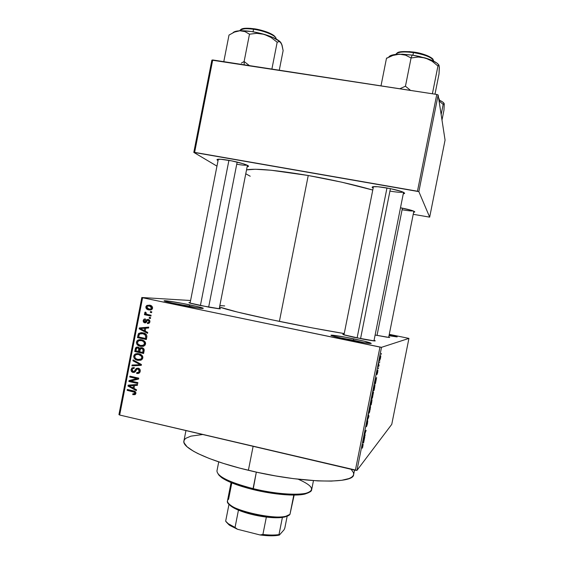 <?xml version="1.0" encoding="UTF-8"?>
<svg xmlns="http://www.w3.org/2000/svg" width="564" height="564" viewBox="0 0 564 564"><rect width="100%" height="100%" fill="white"/><g stroke="black" fill="none" stroke-linecap="round" stroke-linejoin="round"><path stroke-width="0.85" d="M196.716 307.796L189.208 306.125L189.849 304.877C200.685 307.176 204.901 308.374 202.497 308.48C197.767 308.106 189.462 306.717 177.568 304.313L166.105 301.634L164.187 300.908L166.902 300.894L182.412 303.404L199.064 306.943L203.322 308.261L202.554 308.48L192.839 307.183L177.568 304.313L164.977 301.275C160.063 299.625 175.869 301.944 189.849 304.877L189.208 306.125L196.716 307.796M365.007 342.856L353.346 340.191L353.776 338.844C367.39 341.756 372.91 343.307 370.336 343.504C366.332 343.194 359.028 341.96 348.432 339.796L334.924 336.68L331.569 335.643L331.019 335.333L332.224 335.185L346.084 337.328L364.288 341.192L371.246 343.476L363.646 342.644L348.432 339.796L331.914 335.77C327.24 334.149 340.043 335.975 353.776 338.844L353.346 340.191L365.007 342.856M389.195 334.727C395.533 336.144 398.078 336.87 396.823 336.898L389.005 335.693L397.197 336.884L389.195 334.727M402.09 209.766C407.497 210.703 411.219 211.098 413.257 210.943C411.219 211.098 407.497 210.703 402.09 209.766M400.489 207.778C409.972 209.646 414.716 211.07 414.716 212.05L413.638 212.261L414.787 211.803L411.931 210.478L400.489 207.778M236.732 164.23C241.949 165.118 245.375 165.421 247.018 165.132C245.375 165.421 241.949 165.118 236.732 164.23M228.561 160.296C239.08 162.087 250.254 165.597 248.357 166.458L247.159 166.711L248.343 166.472L248.026 165.675L243.253 163.75L231.663 160.874L220.721 159.26L217.055 159.506L218.042 160.606L217.027 159.88C216.837 158.858 220.679 158.999 228.561 160.296M389.935 191.083C396.689 192.225 401.11 192.578 403.197 192.155C401.11 192.578 396.689 192.225 389.935 191.083M386.812 187.946C398.699 190.237 404.599 192.091 404.515 193.515L403.274 193.812L404.635 193.107L401.18 191.379L390.069 188.559L377.929 186.74L372.691 186.747L372.141 187.417L373.156 188.115L372.12 187.382C372.106 186.176 377.006 186.36 386.812 187.946M366.522 339.782L360.586 338.492L366.522 339.782M374.066 340.339C375.469 340.783 375.631 340.987 374.552 340.945L353.804 337.272L344.385 334.995L342.806 334.389L344.089 334.304C342.623 334.177 342.397 334.297 343.406 334.671L363.392 339.211L373.262 340.832L375.173 340.924L374.066 340.339M211.112 307.577L208.659 307.063L211.112 307.577M219.318 308.247C220.651 308.656 220.827 308.846 219.833 308.818L200.051 305.476L190.66 303.305L188.961 302.713L190.181 302.614C188.778 302.494 188.538 302.6 189.476 302.946L209.364 307.274L218.726 308.727L220.425 308.79L219.318 308.247M388.737 337.011L389.329 337.476L375.123 335.03L386.657 337.145L389.71 337.462L388.737 337.011M353.226 340.762L353.346 340.191L353.226 340.762M189.13 306.541L189.208 306.125L189.13 306.541M360.551 338.668L390.422 188.63M208.645 307.14L237.155 162.087M185.958 430.572L183.92 440.928C181.643 447.844 208.504 460.837 248.386 470.291L253.123 446.314L248.386 470.291C300.697 483.129 354.185 484.321 353.635 474.536L352.972 475.974L351.45 477.348L349.074 478.533L341.791 480.281L331.279 481.099L317.877 480.902L293.569 478.653L275.648 475.924L257.367 472.343L239.651 468.099L223.365 463.396L209.272 458.483L197.978 453.597L193.508 451.235L187.086 446.801L184.104 442.881L183.885 441.161L184.491 439.617L185.894 438.256L190.956 436.134L202.744 434.506M308.24 175.51C275.944 170.074 255.379 168.192 246.538 169.877L255.457 169.256L271.185 170.25L308.24 175.51L279.392 321.395L308.24 175.51L341.53 182.137L372.769 190.04C353.959 184.661 332.45 179.817 308.24 175.51M219.551 307.049C227.482 309.918 247.427 314.705 279.392 321.395C303.418 326.337 325.026 330.398 344.23 333.571L312.611 327.959L271.333 319.71L237.24 312.012L219.551 307.049M141.811 297.517L190.59 300.506L141.811 297.517L142.593 297.75L119.674 415.034L355.383 470.291L379.96 347.079L142.593 297.75L381.504 347.325L408.935 338.4L391.754 424.361L356.956 470.383L381.504 347.325L408.935 338.4L389.273 334.339L408.935 338.4L391.754 424.361L356.956 470.383L381.504 347.325L379.96 347.079L355.383 470.291L356.956 470.383L119.674 415.034L118.933 414.596L141.811 297.517L142.593 297.75L119.674 415.034L118.933 414.596L141.811 297.517M380.538 358.034L380.785 355.87L380.312 356.342L379.621 360.664L380.474 358.344L380.651 355.743L379.537 360.488L380.538 358.034M379.079 365.26L378.592 365.359L378.761 363.717L378.183 366.515L378.909 366.142L378.761 363.717L378.183 366.515L378.909 366.142L379.079 365.26M377.718 372.148L377.859 370.203L376.907 373.608L377.457 370.668L376.745 374.503L377.704 371.098L377.055 374.433L377.676 372.367L377.055 374.433L377.908 370.153L376.907 373.594L377.57 370.456L376.71 374.418L377.753 371.027L377.718 372.148M374.588 387.792L374.94 385.064L374.461 385.205L373.023 391.141L374.073 390.366L374.729 384.824L373.023 391.141L374.073 390.366L374.588 387.792M371.739 402.069L372.05 399.7L371.457 401.074L371.281 400.553L370.111 405.72L371.197 404.79L372.057 399.749L371.457 401.074L371.422 400.299L370.111 405.72L371.197 404.79L371.739 402.069M368.926 416.161L368.377 414.427L368.701 416.761L367.122 420.709L368.757 417.015L368.377 414.427L368.701 416.761L367.122 420.709L368.926 416.161M365.197 434.872L364.281 435.873L366.121 430.24L364.986 431.439L364.809 432.327L365.719 431.354L363.872 437.015L365.197 434.872L364.281 435.873L366.121 430.24L364.986 431.439L364.809 432.327L365.719 431.354L363.872 437.015L365.197 434.872M362.631 447.456L363.117 444.361L362.025 446.258L362.969 445.299L362.328 448.204L363.188 444.467L362.025 446.258L362.962 445.264L362.631 447.456M363.731 442.225L364.816 436.755L363.103 440.858L362.92 441.788L363.547 443.142L363.731 442.225L363.047 442.07L363.731 442.225L364.816 436.755L363.103 440.858L362.92 441.788L363.547 443.142L363.731 442.225M367.538 423.183L367.665 420.913L366.29 425.785L367.065 421.794L366.114 426.729L367.538 421.724L366.579 426.476L367.411 423.804L367.763 420.765L366.29 425.778L367.227 421.498L366.071 426.638L367.587 421.646L366.579 426.476L367.538 423.183M369.61 412.094L370.499 406.468L368.962 411.565L368.898 413.349L369.61 412.094L370.407 406.517L369.166 410.416L368.835 413.151L369.61 412.094M372.494 397.648L373.389 391.98L371.916 396.675L371.796 398.819L372.409 397.902L373.495 392.206L372.071 395.836L371.739 398.635L372.494 397.648M375.532 383.041L376.625 377.563L374.849 381.969L375.349 383.964L375.532 383.041L375.095 382.949L375.532 383.041L376.625 377.563L374.849 381.969L375.349 383.964L375.532 383.041M378.578 367.77L378.261 368.729L378.578 367.77M379.784 361.743L379.466 362.694L379.784 361.743M381.44 353.452L381.123 354.389L381.44 353.452M150.482 311.539L151.751 311.807L151.589 312.66L150.313 312.385L150.482 311.539L150.313 312.385L151.589 312.66L151.751 311.807L150.482 311.539M147.733 314.5L151.089 315.213L150.919 316.066L144.447 314.691L144.617 313.845L145.646 314.063L144.687 313.02L145.202 312.068L146.076 312.505L146.139 313.866L147.733 314.5L146.436 314.063L145.843 313.098L146.076 312.505L145.202 312.068L144.694 312.808L145.646 314.063L144.617 313.845L144.447 314.691L150.919 316.066L151.089 315.213L147.733 314.5M149.34 317.377L150.609 317.645L150.447 318.498L149.171 318.223L149.34 317.377L149.171 318.223L150.447 318.498L150.609 317.645L149.34 317.377M148.205 319.414L149.319 319.95L149.925 321.05L149.784 322.326L149.002 323.278L147.408 323.546L147.458 322.671L148.438 322.509L148.952 321.79L148.889 320.789L148.205 320.296L147.528 320.43L145.434 322.841L144.299 322.728L143.319 321.868L143.291 320.148L144.306 319.041L145.42 318.949L145.371 319.823L144.116 320.69L144.687 321.959L146.732 319.619L148.205 319.414L146.76 319.598L145.174 321.882L144.687 321.959L144.116 320.69L145.371 319.823L145.42 318.949L144.01 319.196L143.185 320.528L144.659 322.834L145.97 322.622L147.571 320.394L148.205 320.296L148.981 321.656L148.48 322.481L147.458 322.671L147.408 323.546L149.115 323.207L149.897 321.917L148.205 319.414M145.202 331.131L147.719 332.436L147.542 333.331L139.16 328.833L139.336 327.938L148.755 327.127L148.579 328.022L145.78 328.185L145.202 331.131L145.78 328.185L148.579 328.022L148.755 327.127L139.336 327.938L139.16 328.833L147.542 333.331L147.719 332.436L145.202 331.131M145.568 344.047L144.024 346.035L140.485 346.359L137.017 344.428L136.41 342.898L136.939 340.945L138.109 340L140.098 339.598L142.882 340.148L144.68 341.319L145.477 342.559L145.568 344.047L144.68 341.319L141.656 339.782L137.609 340.289L136.453 342.059C136.594 344.555 137.933 345.986 140.485 346.359L143.693 346.183L145.568 344.047M142.833 358.02L141.296 360.001L137.75 360.318L134.845 358.986L134.07 358.027L133.675 356.42L134.211 354.89L135.381 353.952L137.369 353.55L140.154 354.114L141.952 355.285L142.741 356.533L142.833 358.02L141.952 355.285L138.927 353.741L134.824 354.277L133.731 356.004C133.865 358.5 135.205 359.938 137.75 360.318L140.965 360.149L142.833 358.02M135.903 393.446L135.015 394.638L132.78 394.652L132.829 393.778L134.676 393.587L134.62 392.297L127.14 390.323L127.309 389.477L134.754 391.331L135.72 392.163L135.903 393.446C135.832 391.874 134.965 391.007 133.315 390.845L127.309 389.477L127.14 390.323L134.38 392.107L134.599 393.658L132.829 393.778L132.78 394.652L135.015 394.638L135.684 393.446M133.999 388.42L136.502 389.759L136.326 390.648L127.979 386.051L128.148 385.156L137.538 384.458L137.362 385.353L134.57 385.487L133.999 388.42L134.57 385.487L137.362 385.353L137.538 384.458L128.148 385.156L127.979 386.051L136.326 390.648L136.502 389.759L133.999 388.42M130.799 381.031L137.898 382.639L137.729 383.492L128.867 381.483L129.043 380.58L136.848 378.599L129.748 376.999L129.91 376.153L138.772 378.148L138.596 379.064L130.799 381.031L138.596 379.064L138.772 378.148L129.91 376.153L129.748 376.999L136.848 378.599L129.043 380.58L128.867 381.483L137.729 383.492L137.898 382.639L130.799 381.031M138.166 368.13L139.886 369.265L140.288 370.816L139.787 372.473L138.314 373.495L136.678 373.495L136.728 372.621L138.3 372.402L139.082 371.457L139.181 370.04L138.476 369.152L136.96 369.159L135.156 371.895L133.95 372.48L131.764 371.775L131.038 369.97L131.814 368.066L134.239 367.509L134.19 368.384L132.702 368.644L132.096 369.991L132.491 371.19L133.971 371.613L136.269 368.461L138.166 368.13L136.269 368.468L134.204 371.521L133.245 371.591L132.138 369.674L132.716 368.63L134.19 368.384L134.239 367.509L132.004 367.904L131.095 369.469C130.918 371.041 131.574 372.029 133.048 372.43L134.965 372.064L136.918 369.194L138.018 368.983L139.202 371.049L138.469 372.282L136.728 372.621L136.678 373.495L139.273 373.03L140.225 371.352C140.436 369.66 139.752 368.588 138.166 368.13M133.09 359.874L141.444 364.513L141.282 365.345L131.92 365.881L132.089 365.007L140.316 364.746L132.921 360.763L133.09 359.874L132.921 360.763L140.316 364.746L132.089 365.007L131.92 365.881L141.282 365.345L141.444 364.513L133.09 359.874M142.008 347.706L143.432 348.376L144.151 349.497L143.594 353.501L134.718 351.548L135.529 348.009L137.017 347.029L138.688 347.353L139.604 348.39L140.697 347.678L142.008 347.706L139.604 348.39L137.919 347.064L136.058 347.396L134.718 351.548L143.594 353.501L144.109 350.864C144.37 349.144 143.672 348.087 142.008 347.706M142.953 332.845L145.272 333.712L146.619 335.016L146.88 336.623L146.33 339.528L137.447 337.603L138.427 333.782L140.965 332.647L142.953 332.845L138.991 333.225L138.335 333.916L137.447 337.603L146.33 339.528L146.816 337.032C146.809 334.572 145.519 333.169 142.953 332.845M149.615 305.152L151.765 306.069L152.534 307.225L152.379 308.811L151.039 309.904L147.641 309.58L145.963 308.022L145.942 306.548L146.844 305.434L149.615 305.152L146.837 305.434L145.864 306.837C145.942 308.642 146.901 309.664 148.755 309.911L151.638 309.615L152.569 308.24C152.484 306.407 151.497 305.378 149.615 305.152M445.066 140.091L429.669 217.147L418.855 191.633L438.143 94.971L445.066 140.091L438.143 94.971L436.776 94.449L212.72 59.967L194.622 152.379L417.466 191.224L436.776 94.449L438.143 94.971L418.855 191.633L429.669 217.147L413.229 214.306L429.669 217.147L445.066 140.091M216.957 166.14L193.804 152.393L211.874 60.136L436.776 94.449L417.466 191.224L418.855 191.633L193.804 152.393L194.622 152.379L212.72 59.967L211.874 60.136L193.804 152.393L216.957 166.14M245.77 173.775L250.219 176.229M219.84 305.561L224.691 305.928M351.153 469.297L353.515 472.745L353.656 474.43M170.652 302.79L189.208 306.125L170.652 302.79M337.053 337.23L353.346 340.191L337.053 337.23M135.473 394.335L132.78 394.652L134.754 394.208L134.789 393.616L134.754 394.208L135.473 394.335M135.945 392.932L134.874 393.171L135.945 392.932M135.494 391.86L134.38 392.107L135.494 391.86M134.824 391.36L133.217 391.712L134.824 391.36M133.675 390.937L129.142 389.9L127.14 390.323L129.142 389.893L133.675 390.937M129.149 385.818L127.979 386.051L129.149 385.818M129.995 385.55L130.101 385.015L129.995 385.55M137.426 385.05L134.57 385.487L137.426 385.05M132.413 385.318L128.994 385.748L133.478 385.536L133.019 387.898L134.147 387.665L133.019 387.898L128.994 385.748L131.694 385.346M132.892 385.29L135.452 385.141L132.892 385.29M133.478 385.536L128.994 385.748L133.019 387.898L133.478 385.536M137.884 382.702L130.862 381.109L128.867 381.483L130.876 381.052L137.884 382.702M130.883 381.01L131.038 380.214L129.043 380.58L138.751 378.261L131.038 380.214L130.883 381.01M138.758 378.24L131.736 376.653L129.748 376.999L131.75 376.569L138.758 378.24M138.97 373.227L136.678 373.495L138.624 373.171L138.377 372.353L139.928 372.233M140.288 370.872L139.202 371.049L140.288 370.872M139.442 368.764L138.018 368.983L139.442 368.764M139.329 368.673L138.941 368.842M134.867 372.134L133.048 372.43L134.867 372.134M134.93 372.092L133.929 371.62L134.93 372.092M132.244 369.3L131.095 369.469L132.244 369.3M133.351 368.377L134.154 367.495L133.351 368.377M135.6 371.302L134.204 371.521L135.6 371.302M136.241 370.132L135.057 370.315L136.241 370.132M137.567 368.948L135.804 368.948L138.25 368.151L137.567 368.948M138.681 372.303L138.913 373.22M141.31 365.176L131.92 365.881L133.894 365.606L134.028 364.936L133.894 365.606L141.31 365.176M141.43 364.591L140.316 364.746L141.43 364.591M140.309 363.879L138.984 364.062L140.309 363.879M134.366 360.579L132.921 360.763L134.366 360.579M140.767 360.22L137.75 360.318L139.696 360.072L137.891 359.458L140.499 360.199M139.59 354.227L136.023 354.693L134.859 355.891L133.731 356.004L134.867 355.877L134.768 356.229L135.607 354.932L136.657 354.502L140.753 354.389L138.61 354.291M136.227 354.615L137.778 353.565L136.227 354.615M142.163 359.212L141.021 359.374M137.933 359.472C135.945 359.226 134.888 358.147 134.768 356.229L135.212 358.048L136.742 359.113L139.089 359.613L141.014 359.042L137.933 359.472M138.73 354.58C140.655 354.848 141.677 355.919 141.79 357.795L142.882 357.668L141.79 357.795L141 359.049L141.79 357.795L141.529 356.272L138.73 354.58M140.521 359.338L142.354 359.141M143.714 352.895L136.678 351.351L134.718 351.548L136.728 351.104L143.714 352.895M136.368 348.806L135.233 348.912L136.368 348.806L136.213 349.447L136.784 348.108L139.252 347.826L137.898 347.946L138.97 349.003L140.436 348.869L138.97 349.003L138.885 349.913L139.992 349.807L138.885 349.913L138.568 351.506L135.924 350.928L136.213 349.447L135.924 350.928L139.675 351.4L138.568 351.506L138.751 348.432L137.256 347.917L136.368 348.792M142.015 347.748L139.604 348.39L142.072 347.72M143.087 348.341L142.65 348.481M142.727 352.422L139.611 351.739L140.563 348.763L143.468 348.404L141.846 348.559L143.136 349.715L144.172 349.617L143.136 349.715L143.08 350.618L144.172 350.512L143.08 350.618L142.727 352.422L143.827 352.303L142.727 352.422L143.108 349.595L141.677 348.524L140.288 349.046L139.611 351.739L142.727 352.422M143.284 346.324L140.485 346.359L142.41 346.19L140.281 345.422L143.214 346.324M137.574 341.981L136.453 342.059L137.574 341.981M139.026 340.635L140.725 339.627L139.026 340.635M143.39 340.494L141.465 340.621C143.383 340.882 144.405 341.953 144.525 343.828L143.7 345.112L140.662 345.513C138.673 345.274 137.616 344.195 137.496 342.277L138.377 340.959L139.386 340.55L143.39 340.494L141.578 340.381M142.304 340.353L143.129 340.444M143.094 345.443L144.885 345.33M143.742 345.492L143.164 345.45M144.525 343.828L145.611 343.744L144.525 343.828L143.665 341.594L141.465 340.621L138.744 340.748L137.496 342.277L137.94 344.103L140.662 345.513L142.967 345.492L144.525 343.828M146.428 339.013L139.393 337.483L137.447 337.603L139.456 337.152L146.428 339.013M144.962 333.662L140.521 333.606L139.505 334.121L139.012 335.164L137.912 335.22L138.941 335.474L139.731 333.944L144.694 333.606L142.198 333.585M139.9 333.839L138.335 333.916L139.9 333.839M141.783 332.746L140.401 333.634L141.994 332.689M143.15 333.43L144.243 333.514M145.456 338.449L138.652 336.976L138.941 335.474L138.652 336.976L145.456 338.449L146.555 338.379L145.456 338.449L145.759 336.919L146.851 336.856L145.759 336.919L145.456 338.449M142.77 333.691L146.189 334.438L144.877 334.501L145.759 336.919L145.399 334.938L142.77 333.691M145.23 330.983L144.525 330.61L145.23 330.983M140.796 328.777L139.16 328.833L140.796 328.777M141.148 328.488L141.268 327.881L139.336 327.938L148.734 327.24L141.268 327.881L141.148 328.488L140.182 328.516L145.773 328.22L144.68 328.255L144.222 330.617L140.182 328.516L144.222 330.617L145.315 330.574L144.222 330.617L144.68 328.255L141.141 328.495M148.191 323.532L147.408 323.546L148.191 323.532M149.326 323.038L149.347 322.643M149.939 321.649L148.981 321.656L149.939 321.649M149.615 320.289L148.205 320.296L149.615 320.289M145.526 322.819L144.659 322.834L145.526 322.819M145.991 322.608L145.293 321.945M144.158 320.514L143.185 320.528L144.158 320.514M146.689 321.783L145.279 321.797L146.689 321.783M147.197 320.888L145.836 320.902L147.197 320.888M150.496 318.223L149.171 318.223L150.496 318.223M150.99 315.692L144.447 314.691L146.351 314.712L146.478 314.085L145.646 314.063L146.457 314.07L146.351 314.712L150.99 315.692M145.921 312.823L144.694 312.808L145.921 312.823M151.638 312.414L150.313 312.385L151.638 312.414M148.48 308.98L150.757 309.974L148.755 309.911L150.637 309.953L148.431 308.938M146.83 306.865L145.864 306.837L146.83 306.865M149.256 305.258L148.24 305.914L149.629 305.159M150.595 305.977L150.99 306.019M151.772 306.181L149.509 306.019L151.653 308.022L151.067 308.868L148.917 309.058L146.781 307.049L147.401 306.181L149.841 306.026M151.991 309.22L151.589 309.22M151.194 309.178L152.111 309.206M151.653 308.022L152.604 308.057L151.653 308.022L151.286 306.879L149.509 306.019L147.528 306.111L146.781 307.049L147.141 308.191L148.917 309.058L150.715 309.044L151.653 308.022M362.342 445.207L362.828 445.32L362.342 445.207M362.934 441.718L363.533 441.859L362.934 441.718M363.463 441.718L363.033 441.217L363.787 439.229L363.463 441.718L362.955 441.598L363.463 441.718L363.145 441.118L363.949 439.264L363.463 441.718M364.499 435.634L365.021 435.753L364.499 435.634M365.183 431.234L365.719 431.354L365.183 431.234M365.352 431.051L365.93 431.178L365.352 431.051M370.139 406.94L370.618 407.046L370.139 406.94M370.181 409.394L369.046 412.312L369.97 407.342L370.4 407.511L370.125 409.697L369.039 412.235L369.871 408.075L370.393 407.462L370.188 409.379M370.52 404.642L371.197 404.79L370.52 404.642M370.745 404.451L370.315 404.705L371.091 401.131L370.745 404.451M371.246 404.021L370.767 404.317L371.606 400.496L371.246 404.021L371.81 400.518L371.246 404.021M372.994 392.495L373.502 392.6L372.994 392.495M372.134 397.93L372.099 395.709L372.86 392.84L373.283 393.03L372.134 397.93L372.198 395.738L373.185 392.868L372.134 397.93M373.213 390.182L374.073 390.366L373.213 390.182M374.129 389.576L373.22 390.14L374.27 385.649L374.736 385.889L374.129 389.576L373.326 390.161L374.581 385.691L374.129 389.576M374.961 382.399L375.377 382.491L374.961 382.399M375.321 382.272L374.926 381.595L375.617 379.776L375.321 382.272L374.905 382.18L375.321 382.272L375.067 381.37L375.807 379.819L375.321 382.272M378.282 366.008L378.909 366.142L378.282 366.008M379.854 359.769L380.235 356.568L380.439 358.055L379.776 359.754L380.171 357.216L380.524 356.617L380.566 357.294L379.854 359.769M228.639 503.546L231.31 506.359L238.452 510.159C246.588 513.444 255.88 515.757 266.349 517.096C272.821 517.851 278.165 517.956 282.395 517.421L284.89 516.969L288.43 515.39M231.078 482.58L227.496 500.74C223.52 509.546 284.439 522.863 289.966 514.333L286.096 516.173C274.717 519.522 239.742 512.591 230.493 505.161C227.243 502.714 226.608 500.726 228.596 499.182L231.811 482.89M289.966 514.333L293.788 495.072L289.966 514.333L294.161 495.072M287.689 515.919L282.395 517.421C278.165 517.956 272.821 517.851 266.349 517.096L251.516 514.361L238.452 510.159C233.559 508.086 230.415 506.098 229.019 504.188L225.663 521.171C227.038 523.195 230.161 525.288 235.04 527.432L238.452 510.159L235.04 527.432L228.223 523.688L225.663 521.171L229.019 504.188M287.175 516.194L284.82 528.059L284.059 529.779L279.335 535.095L278.99 534.594L282.395 517.421L278.99 534.594C274.746 535.229 269.38 535.187 262.902 534.475L259.99 534.954L237.465 529.258L235.04 527.432L237.465 529.258L229.802 525.415L226.298 521.982L229.026 524.865L237.465 529.258L259.99 534.954C268.133 536.026 274.576 536.075 279.335 535.095L270.939 535.8L259.99 534.954L262.902 534.475C269.38 535.187 274.746 535.229 278.99 534.594L279.335 535.095L284.059 529.779L284.82 528.059L287.175 516.194M266.349 517.096L262.902 534.475L266.349 517.096M218.733 461.888L216.95 470.947C217.316 476.467 229.358 482.354 253.067 488.614C238.1 484.864 227.405 480.831 220.982 476.517L221.814 477.743C228.089 481.973 238.523 485.914 253.123 489.573L256.331 472.117L253.067 488.614C281.598 495.749 311.568 495.953 311.659 489.7L313.464 480.641M218.19 474.12L221.814 477.743M308.578 492.682L305.173 493.986L300.076 494.804L289.656 495.002L276.748 493.923L262.577 491.653L248.548 488.403L236.048 484.511L226.27 480.366L221.687 477.659L218.853 475.121M298.236 479.224C312.907 485.696 315.431 490.391 305.808 493.31C296.255 495.594 273.484 493.655 253.067 488.614L253.123 489.573C273.018 494.494 295.219 496.369 304.574 494.134L309.305 492.161M200.403 305.547L228.921 160.359L200.403 305.547M241.343 63.119L244.12 61.511L249.485 34.185L256.782 33.339L264.171 34.326L271.044 37.471L277.178 42.208L279.201 41.532L280.125 41.828L281.669 44.055L283.128 50.612L279.272 70.211L283.128 50.612L282.049 45.155L280.075 41.666L272.743 37.358L260.977 33.459L251.191 31.492L239.897 30.766L244.973 31.598L249.485 34.185L244.12 61.511L241.343 63.119M244.254 64.825L244.12 61.511L244.254 64.825M239.707 30.773C242.372 28.567 246.983 28.059 253.553 29.257L253.87 28.743L253.553 29.257C245.269 28.2 240.659 28.701 239.707 30.773M253.06 31.788L253.553 29.257L253.06 31.788M271.89 69.076L277.178 42.208L271.89 69.076M249.415 65.614L244.12 61.511L249.415 65.614M233.01 32.74C233.94 31.619 236.238 30.957 239.897 30.766L244.973 31.598L249.485 34.185L256.782 33.339L264.171 34.326C254.97 31.753 246.877 30.562 239.897 30.766L234.42 32.099L229.005 35.074L223.788 61.673L229.005 35.074L234.42 32.099L239.897 30.766L235.921 31.274L233.454 32.31M280.992 42.723L280.95 42.667C278.715 39.818 273.117 37.041 264.171 34.326L271.044 37.471L277.178 42.208L279.201 41.532L280.985 42.716M276.078 38.951C276.994 36.089 264.953 30.823 253.553 29.257C259.236 29.659 276.557 34.855 276.078 38.951M241.526 29.145L245.03 28.299L250.585 28.362M257.339 29.349L264.199 31.098L272.327 34.503M274.026 35.666L275.098 36.773M275.359 37.224C273.3 33.156 258.982 29.229 253.878 28.75M386.967 187.974L357.104 337.97L386.967 187.974M438.933 65.156L436.952 63.112L430.981 59.946L418.946 56.33L412.143 55.089L402.344 54.2L396.147 54.546L392.882 55.434L386.46 58.388L387.101 57.789L386.46 58.388L381.003 85.862L386.46 58.388L392.882 55.434L399.432 54.186L402.569 54.405L405.565 55.173L411.071 57.972L405.453 86.221L410.557 90.416L405.453 86.221L411.071 57.972L418.199 57.035L425.383 57.993L412.143 55.089L411.071 57.972L418.199 57.035L425.383 57.993L432.038 61.18L437.939 66.009L432.398 93.772L437.939 66.009L438.778 65.121L439.356 67.44L439.025 73.933L434.985 94.174L439.025 73.933L439.278 66.545M413.44 52.607C419.235 53.199 433.547 57.154 433.631 61.138C432.489 57.648 425.757 54.807 413.44 52.607L412.926 55.209L413.44 52.607C403.338 51.359 397.472 51.959 395.85 54.398C397.225 51.282 408.096 51.712 413.44 52.607L413.645 52.057L413.44 52.607M432.842 59.46C430.776 55.716 418.862 52.671 413.645 52.064C424.551 53.376 433.73 58.381 433.081 59.742M405.453 86.221L399.784 88.76L405.453 86.221M438.94 65.163L438.94 65.163C437.361 62.703 432.842 60.313 425.383 57.993L432.038 61.18L437.939 66.009L438.778 65.121L439.123 65.438M388.652 57.225C389.625 55.385 393.221 54.37 399.432 54.186L405.565 55.173L411.071 57.972L412.143 55.089L399.432 54.186L394.44 54.574L389.632 56.139M417.275 52.692L427.026 55.526M429.458 56.654L431.305 57.803M397.542 52.854L398.967 52.191M401.018 51.726L410.063 51.641M402.407 208.144L377.034 335.411M438.658 98.312L439.426 99.757L438.658 98.312M438.855 98.496L438.623 98.094M444.157 103.557L443.184 104.403L439.067 100.984L443.184 104.403L441.154 114.577L443.184 104.403L443.861 103.395L444.249 103.966L443.967 110.128L441.993 120.026L443.967 110.128L444.249 104.234M443.974 103.275L442.324 101.76L438.912 99.99C441.718 101.196 443.424 102.331 444.044 103.388M414.279 211.401L414.716 212.05M247.73 165.492L248.357 166.458M403.817 192.465L404.515 193.515M354.523 470.087L353.635 474.536M373.164 186.663L372.12 187.382M217.979 159.245L217.027 159.88M134.599 393.658L135.917 393.362M138.469 372.282L140.02 372.029M132.004 367.904L133.978 367.615M134.31 371.45L135.642 371.239M136.269 368.468L138.222 368.172M134.824 354.277L136.784 354.065M141 359.049L142.53 358.859M136.058 347.396L138.011 347.227M139.992 347.995L141.924 347.819M137.609 340.289L139.555 340.162M143.7 345.112L145.209 344.985M138.991 333.225L140.929 333.141M148.48 322.481L149.728 322.46M144.01 319.196L145.406 319.189M145.174 321.882L146.64 321.861M146.76 319.598L148.649 319.584M146.837 305.434L148.734 305.505M151.067 308.868L152.329 308.903M231.31 506.359L230.493 505.161M286.096 516.173L284.89 516.969M228.223 523.688L229.026 524.865M305.808 493.31L304.574 494.134M218.317 159.217L190.075 303.136M247.427 165.33L219.213 308.776M240.708 29.652C242.09 28.165 246.44 27.855 253.772 28.729M253.87 28.743C265.588 30.808 272.828 33.727 275.592 37.506M373.953 340.903L403.57 192.331M343.977 334.868L373.446 186.635M396.894 53.284C397.881 51.528 403.45 51.112 413.602 52.05M413.849 211.19L388.659 337.42M439.081 98.749L438.609 98.009M439.349 100.173L439.426 99.757"/></g></svg>
